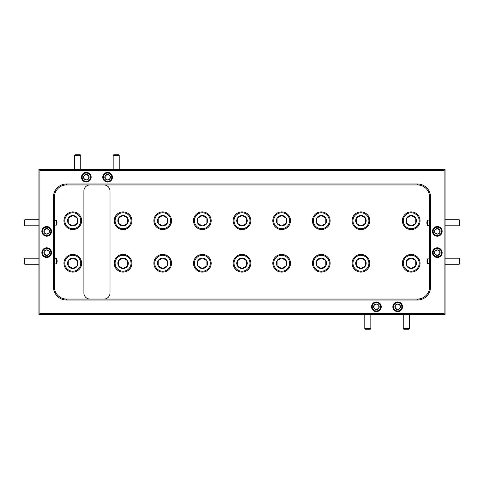 <?xml version="1.0" encoding="UTF-8"?>
<svg xmlns="http://www.w3.org/2000/svg" width="484" height="484" viewBox="0 0 484 484"><rect width="100%" height="100%" fill="white"/><g stroke="black" fill="none" stroke-linecap="round" stroke-linejoin="round"><path stroke-width="0.73" d="M64.826 220.728A7.962 7.962 0 0 0 72.788 228.69A7.962 7.962 0 0 0 80.749 220.728A7.962 7.962 0 0 0 72.788 212.766A7.962 7.962 0 0 0 64.826 220.728M81.633 220.728A8.845 8.845 0 0 1 72.788 229.573A8.845 8.845 0 0 1 63.942 220.728A8.845 8.845 0 0 1 72.788 211.883A8.845 8.845 0 0 1 81.633 220.728M67.554 220.728A5.233 5.233 0 0 0 77.319 223.342A5.233 5.233 0 0 0 72.788 215.495A5.233 5.233 0 0 0 67.554 220.728M68.256 220.728L68.256 223.342L72.788 225.961L77.319 223.342L77.319 218.109L72.788 215.495L68.256 218.109L68.256 220.728M72.921 225.883L77.319 223.342L77.319 218.109L72.788 215.495L68.256 218.109L68.256 223.342L72.788 225.961M24.805 225.792L24.2 225.187L24.2 220.353L24.805 219.748L24.805 225.792L38.944 225.792M154.747 220.728A7.962 7.962 0 0 0 162.715 228.69A7.962 7.962 0 0 0 170.677 220.728A7.962 7.962 0 0 0 162.715 212.766A7.962 7.962 0 0 0 154.747 220.728M171.56 220.728A8.845 8.845 0 0 1 162.715 229.573A8.845 8.845 0 0 1 153.864 220.728A8.845 8.845 0 0 1 162.715 211.883A8.845 8.845 0 0 1 171.56 220.728M157.475 220.728A5.233 5.233 0 0 0 167.246 223.342A5.233 5.233 0 0 0 162.715 215.495A5.233 5.233 0 0 0 157.475 220.728M158.177 220.728L158.177 223.342L162.715 225.961L167.246 223.342L167.246 218.109L162.715 215.495L158.177 218.109L158.177 220.728M162.576 215.574L158.177 218.109L158.177 223.342L162.715 225.961L167.246 223.342M167.246 223.184L167.246 218.109L162.715 215.495M194.393 220.728A7.962 7.962 0 0 0 202.354 228.69A7.962 7.962 0 0 0 210.316 220.728A7.962 7.962 0 0 0 202.354 212.766A7.962 7.962 0 0 0 194.393 220.728M211.206 220.728A8.845 8.845 0 0 1 202.354 229.573A8.845 8.845 0 0 1 193.509 220.728A8.845 8.845 0 0 1 202.354 211.883A8.845 8.845 0 0 1 211.206 220.728M197.121 220.728A5.233 5.233 0 0 0 206.886 223.342A5.233 5.233 0 0 0 202.354 215.495A5.233 5.233 0 0 0 197.121 220.728M197.823 220.728L197.823 223.342L202.354 225.961L206.886 223.342L206.886 218.109L202.354 215.495L197.823 218.109L197.823 220.728M197.956 223.42L202.354 225.961L206.886 223.342M206.886 218.266L202.354 215.495L197.823 218.109L197.823 223.342M273.684 220.728A7.962 7.962 0 0 0 281.646 228.69A7.962 7.962 0 0 0 289.607 220.728A7.962 7.962 0 0 0 281.646 212.766A7.962 7.962 0 0 0 273.684 220.728M290.491 220.728A8.845 8.845 0 0 1 281.646 229.573A8.845 8.845 0 0 1 272.794 220.728A8.845 8.845 0 0 1 281.646 211.883A8.845 8.845 0 0 1 290.491 220.728M276.412 220.728A5.233 5.233 0 0 0 286.177 223.342A5.233 5.233 0 0 0 281.646 215.495A5.233 5.233 0 0 0 276.412 220.728M277.114 220.728L277.114 223.342L281.646 225.961L286.177 223.342L286.177 218.109L281.646 215.495L277.114 218.109L277.114 220.728M286.044 218.03L281.646 215.495L277.114 218.109L277.114 223.342L281.646 225.961L286.177 223.342L286.177 218.109M313.323 220.728A7.962 7.962 0 0 0 321.285 228.69A7.962 7.962 0 0 0 329.253 220.728A7.962 7.962 0 0 0 321.285 212.766A7.962 7.962 0 0 0 313.323 220.728M330.136 220.728A8.845 8.845 0 0 1 321.285 229.573A8.845 8.845 0 0 1 312.44 220.728A8.845 8.845 0 0 1 321.285 211.883A8.845 8.845 0 0 1 330.136 220.728M316.052 220.728A5.233 5.233 0 0 0 325.823 223.342A5.233 5.233 0 0 0 321.285 215.495A5.233 5.233 0 0 0 316.052 220.728M316.754 220.728L316.754 223.342L321.285 225.961L325.823 223.342L325.823 218.109L321.285 215.495L316.754 218.109L316.754 220.728M325.684 218.03L321.285 215.495L316.754 218.109L316.754 223.342L321.285 225.961L325.823 223.342L325.823 218.109M313.323 263.272A7.962 7.962 0 0 0 321.285 271.234A7.962 7.962 0 0 0 329.253 263.272A7.962 7.962 0 0 0 321.285 255.31A7.962 7.962 0 0 0 313.323 263.272M330.136 263.272A8.845 8.845 0 0 1 321.285 272.117A8.845 8.845 0 0 1 312.44 263.272A8.845 8.845 0 0 1 321.285 254.427A8.845 8.845 0 0 1 330.136 263.272M316.052 263.272A5.233 5.233 0 0 0 325.823 265.891A5.233 5.233 0 0 0 321.285 258.039A5.233 5.233 0 0 0 316.052 263.272M316.754 263.272L316.754 265.891L321.285 268.505L325.823 265.891L325.823 260.658L321.285 258.039L316.754 260.658L316.754 263.272M321.152 258.117L316.754 260.658L316.754 265.891L321.285 268.505L325.823 265.891L325.823 260.658M325.684 260.58L321.285 258.039M273.684 263.272A7.962 7.962 0 0 0 281.646 271.234A7.962 7.962 0 0 0 289.607 263.272A7.962 7.962 0 0 0 281.646 255.31A7.962 7.962 0 0 0 273.684 263.272M290.491 263.272A8.845 8.845 0 0 1 281.646 272.117A8.845 8.845 0 0 1 272.794 263.272A8.845 8.845 0 0 1 281.646 254.427A8.845 8.845 0 0 1 290.491 263.272M276.412 263.272A5.233 5.233 0 0 0 286.177 265.891A5.233 5.233 0 0 0 281.646 258.039A5.233 5.233 0 0 0 276.412 263.272M277.114 263.272L277.114 265.891L281.646 268.505L286.177 265.891L286.177 260.658L281.646 258.039L277.114 260.658L277.114 263.272M281.507 258.117L277.114 260.658L277.114 265.891L281.646 268.505L286.177 265.891L286.177 260.658M286.044 260.58L281.646 258.039M194.393 263.272A7.962 7.962 0 0 0 202.354 271.234A7.962 7.962 0 0 0 210.316 263.272A7.962 7.962 0 0 0 202.354 255.31A7.962 7.962 0 0 0 194.393 263.272M211.206 263.272A8.845 8.845 0 0 1 202.354 272.117A8.845 8.845 0 0 1 193.509 263.272A8.845 8.845 0 0 1 202.354 254.427A8.845 8.845 0 0 1 211.206 263.272M197.121 263.272A5.233 5.233 0 0 0 206.886 265.891A5.233 5.233 0 0 0 202.354 258.039A5.233 5.233 0 0 0 197.121 263.272M197.823 263.272L197.823 265.891L202.354 268.505L206.886 265.891L206.886 260.658L202.354 258.039L197.823 260.658L197.823 263.272M197.956 265.97L202.354 268.505M202.493 268.426L206.886 265.891M206.886 260.809L202.354 258.039L197.823 260.658L197.823 265.891M370.829 328.66L370.224 329.265L365.39 329.265L364.785 328.66L370.829 328.66L370.829 314.521M113.171 155.34L113.776 154.735L118.61 154.735L119.215 155.34L113.171 155.34L113.171 169.479M403.251 263.272A7.962 7.962 0 0 0 411.212 271.234A7.962 7.962 0 0 0 419.174 263.272A7.962 7.962 0 0 0 411.212 255.31A7.962 7.962 0 0 0 403.251 263.272M420.058 263.272A8.845 8.845 0 0 1 411.212 272.117A8.845 8.845 0 0 1 402.367 263.272A8.845 8.845 0 0 1 411.212 254.427A8.845 8.845 0 0 1 420.058 263.272M405.979 263.272A5.233 5.233 0 0 0 415.744 265.891A5.233 5.233 0 0 0 411.212 258.039A5.233 5.233 0 0 0 405.979 263.272M406.681 263.272L406.681 265.891L411.212 268.505L415.744 265.891L415.744 260.658L411.212 258.039L406.681 260.658L406.681 263.272M411.079 258.117L406.681 260.658L406.681 265.891L411.212 268.505L415.744 265.891M415.744 265.734L415.744 260.658M415.611 260.58L411.212 258.039M154.747 263.272A7.962 7.962 0 0 0 162.715 271.234A7.962 7.962 0 0 0 170.677 263.272A7.962 7.962 0 0 0 162.715 255.31A7.962 7.962 0 0 0 154.747 263.272M171.56 263.272A8.845 8.845 0 0 1 162.715 272.117A8.845 8.845 0 0 1 153.864 263.272A8.845 8.845 0 0 1 162.715 254.427A8.845 8.845 0 0 1 171.56 263.272M157.475 263.272A5.233 5.233 0 0 0 167.246 265.891A5.233 5.233 0 0 0 162.715 258.039A5.233 5.233 0 0 0 157.475 263.272M158.177 263.272L158.177 265.891L162.715 268.505L167.246 265.891L167.246 260.658L162.715 258.039L158.177 260.658L158.177 263.272M162.576 258.117L158.177 260.658L158.177 265.891L162.715 268.505M162.848 268.426L167.246 265.891M167.246 265.734L167.246 260.658M167.107 260.58L162.715 258.039M64.826 263.272A7.962 7.962 0 0 0 72.788 271.234A7.962 7.962 0 0 0 80.749 263.272A7.962 7.962 0 0 0 72.788 255.31A7.962 7.962 0 0 0 64.826 263.272M81.633 263.272A8.845 8.845 0 0 1 72.788 272.117A8.845 8.845 0 0 1 63.942 263.272A8.845 8.845 0 0 1 72.788 254.427A8.845 8.845 0 0 1 81.633 263.272M67.554 263.272A5.233 5.233 0 0 0 77.319 265.891A5.233 5.233 0 0 0 72.788 258.039A5.233 5.233 0 0 0 67.554 263.272M68.256 263.272L68.256 265.891L72.788 268.505L77.319 265.891L77.319 260.658L72.788 258.039L68.256 260.658L68.256 263.272M68.389 265.97L72.788 268.505L77.319 265.891L77.319 260.658L72.788 258.039M72.654 258.117L68.256 260.658L68.256 265.891M403.251 220.728A7.962 7.962 0 0 0 411.212 228.69A7.962 7.962 0 0 0 419.174 220.728A7.962 7.962 0 0 0 411.212 212.766A7.962 7.962 0 0 0 403.251 220.728M420.058 220.728A8.845 8.845 0 0 1 411.212 229.573A8.845 8.845 0 0 1 402.367 220.728A8.845 8.845 0 0 1 411.212 211.883A8.845 8.845 0 0 1 420.058 220.728M405.979 220.728A5.233 5.233 0 0 0 415.744 223.342A5.233 5.233 0 0 0 411.212 215.495A5.233 5.233 0 0 0 405.979 220.728M406.681 220.728L406.681 223.342L411.212 225.961L415.744 223.342L415.744 218.109L411.212 215.495L406.681 218.109L406.681 220.728M415.744 223.184L415.744 218.109L411.212 215.495L406.681 218.109L406.681 223.342L411.212 225.961L415.744 223.342M234.038 263.272A7.962 7.962 0 0 0 242 271.234A7.962 7.962 0 0 0 249.962 263.272A7.962 7.962 0 0 0 242 255.31A7.962 7.962 0 0 0 234.038 263.272M250.845 263.272A8.845 8.845 0 0 1 242 272.117A8.845 8.845 0 0 1 233.155 263.272A8.845 8.845 0 0 1 242 254.427A8.845 8.845 0 0 1 250.845 263.272M236.767 263.272A5.233 5.233 0 0 0 246.531 265.891A5.233 5.233 0 0 0 242 258.039A5.233 5.233 0 0 0 236.767 263.272M237.469 263.272L237.469 265.891L242 268.505L246.531 265.891L246.531 260.658L242 258.039L237.469 260.658L237.469 263.272M241.867 258.117L237.469 260.658L237.469 265.891L242 268.505M242.133 268.426L246.531 265.891M246.531 265.734L246.531 260.658L242 258.039M234.038 220.728A7.962 7.962 0 0 0 242 228.69A7.962 7.962 0 0 0 249.962 220.728A7.962 7.962 0 0 0 242 212.766A7.962 7.962 0 0 0 234.038 220.728M250.845 220.728A8.845 8.845 0 0 1 242 229.573A8.845 8.845 0 0 1 233.155 220.728A8.845 8.845 0 0 1 242 211.883A8.845 8.845 0 0 1 250.845 220.728M236.767 220.728A5.233 5.233 0 0 0 246.531 223.342A5.233 5.233 0 0 0 242 215.495A5.233 5.233 0 0 0 236.767 220.728M237.469 220.728L237.469 223.342L242 225.961L246.531 223.342L246.531 218.109L242 215.495L237.469 218.109L237.469 220.728M241.867 215.574L237.469 218.109L237.469 223.342L242 225.961L246.531 223.342M246.531 223.184L246.531 218.109L242 215.495M115.107 263.272A7.962 7.962 0 0 0 123.069 271.234A7.962 7.962 0 0 0 131.031 263.272A7.962 7.962 0 0 0 123.069 255.31A7.962 7.962 0 0 0 115.107 263.272M131.914 263.272A8.845 8.845 0 0 1 123.069 272.117A8.845 8.845 0 0 1 114.218 263.272A8.845 8.845 0 0 1 123.069 254.427A8.845 8.845 0 0 1 131.914 263.272M117.836 263.272A5.233 5.233 0 0 0 127.601 265.891A5.233 5.233 0 0 0 123.069 258.039A5.233 5.233 0 0 0 117.836 263.272M118.538 263.272L118.538 265.891L123.069 268.505L127.601 265.891L127.601 260.658L123.069 258.039L118.538 260.658L118.538 263.272M118.671 265.97L123.069 268.505M123.202 268.426L127.601 265.891M127.601 265.734L127.601 260.658L123.069 258.039M122.93 258.117L118.538 260.658L118.538 265.891M352.969 263.272A7.962 7.962 0 0 0 360.931 271.234A7.962 7.962 0 0 0 368.893 263.272A7.962 7.962 0 0 0 360.931 255.31A7.962 7.962 0 0 0 352.969 263.272M369.782 263.272A8.845 8.845 0 0 1 360.931 272.117A8.845 8.845 0 0 1 352.086 263.272A8.845 8.845 0 0 1 360.931 254.427A8.845 8.845 0 0 1 369.782 263.272M355.698 263.272A5.233 5.233 0 0 0 365.462 265.891A5.233 5.233 0 0 0 360.931 258.039A5.233 5.233 0 0 0 355.698 263.272M356.399 263.272L356.399 265.891L360.931 268.505L365.462 265.891L365.462 260.658L360.931 258.039L356.399 260.658L356.399 263.272M360.798 258.117L356.399 260.658L356.399 265.891L360.931 268.505M361.07 268.426L365.462 265.891M365.462 265.734L365.462 260.658M365.329 260.58L360.931 258.039M115.107 220.728A7.962 7.962 0 0 0 123.069 228.69A7.962 7.962 0 0 0 131.031 220.728A7.962 7.962 0 0 0 123.069 212.766A7.962 7.962 0 0 0 115.107 220.728M131.914 220.728A8.845 8.845 0 0 1 123.069 229.573A8.845 8.845 0 0 1 114.218 220.728A8.845 8.845 0 0 1 123.069 211.883A8.845 8.845 0 0 1 131.914 220.728M117.836 220.728A5.233 5.233 0 0 0 127.601 223.342A5.233 5.233 0 0 0 123.069 215.495A5.233 5.233 0 0 0 117.836 220.728M118.538 220.728L118.538 223.342L123.069 225.961L127.601 223.342L127.601 218.109L123.069 215.495L118.538 218.109L118.538 220.728M127.601 223.184L127.601 218.109L123.069 215.495L118.538 218.109L118.538 223.342L123.069 225.961L127.601 223.342M352.969 220.728A7.962 7.962 0 0 0 360.931 228.69A7.962 7.962 0 0 0 368.893 220.728A7.962 7.962 0 0 0 360.931 212.766A7.962 7.962 0 0 0 352.969 220.728M369.782 220.728A8.845 8.845 0 0 1 360.931 229.573A8.845 8.845 0 0 1 352.086 220.728A8.845 8.845 0 0 1 360.931 211.883A8.845 8.845 0 0 1 369.782 220.728M355.698 220.728A5.233 5.233 0 0 0 365.462 223.342A5.233 5.233 0 0 0 360.931 215.495A5.233 5.233 0 0 0 355.698 220.728M356.399 220.728L356.399 223.342L360.931 225.961L365.462 223.342L365.462 218.109L360.931 215.495L356.399 218.109L356.399 220.728M365.462 223.184L365.462 218.109L360.931 215.495L356.399 218.109L356.399 223.342L360.931 225.961L365.462 223.342M24.805 264.252L24.2 263.647L24.2 258.813L24.805 258.208L24.805 264.252L38.944 264.252M459.195 219.748L459.8 220.353L459.8 225.187L459.195 225.792L459.195 219.748L445.056 219.748M459.195 258.208L459.8 258.813L459.8 263.647L459.195 264.252L459.195 258.208L445.056 258.208M409.289 328.66L408.684 329.265L403.85 329.265L403.245 328.66L409.289 328.66L409.289 314.521M74.711 155.34L75.316 154.735L80.15 154.735L80.755 155.34L74.711 155.34L74.711 169.479M51.322 252.636A4.64 4.64 0 0 1 46.682 257.276A4.64 4.64 0 0 1 42.041 252.636A4.64 4.64 0 0 1 46.682 247.996A4.64 4.64 0 0 1 51.322 252.636M46.815 255.346L49.096 254.033A2.789 2.789 0 0 0 46.682 249.847A2.789 2.789 0 0 0 44.262 254.033L46.682 255.425L49.096 254.033L49.096 251.238L46.682 249.847L44.262 251.238L44.262 254.033A2.789 2.789 0 0 0 49.096 254.033L49.096 251.238L46.682 249.847L44.262 251.238L44.262 254.033M42.501 252.636A4.175 4.175 0 0 0 46.682 256.81A4.175 4.175 0 0 0 50.856 252.636A4.175 4.175 0 0 0 46.682 248.461A4.175 4.175 0 0 0 42.501 252.636M51.322 231.364A4.64 4.64 0 0 1 46.682 236.004A4.64 4.64 0 0 1 42.041 231.364A4.64 4.64 0 0 1 46.682 226.724A4.64 4.64 0 0 1 51.322 231.364M46.543 228.654L44.262 229.967A2.789 2.789 0 0 0 44.262 232.762L46.682 234.153L49.096 232.762L49.096 229.967L46.682 228.575L44.262 229.967L44.262 232.762A2.789 2.789 0 0 0 46.682 234.153L49.096 232.762L49.096 229.967L46.682 228.575A2.789 2.789 0 0 0 44.262 229.967L44.262 232.762M42.501 231.364A4.175 4.175 0 0 0 46.682 235.539A4.175 4.175 0 0 0 50.856 231.364A4.175 4.175 0 0 0 46.682 227.19A4.175 4.175 0 0 0 42.501 231.364M441.959 231.364A4.64 4.64 0 0 1 437.318 236.004A4.64 4.64 0 0 1 432.678 231.364A4.64 4.64 0 0 1 437.318 226.724A4.64 4.64 0 0 1 441.959 231.364M435.037 232.84L437.318 234.153A2.789 2.789 0 0 0 439.738 229.967A2.789 2.789 0 0 0 434.529 231.364A2.789 2.789 0 0 0 434.904 232.762L437.318 234.153L439.738 232.762L439.738 229.967L437.318 228.575L434.904 229.967L434.904 232.762A2.789 2.789 0 0 0 437.318 234.153L439.738 232.762L439.738 229.967L437.318 228.575L434.904 229.967L434.904 232.762M433.144 231.364A4.175 4.175 0 0 0 437.318 235.539A4.175 4.175 0 0 0 441.499 231.364A4.175 4.175 0 0 0 437.318 227.19A4.175 4.175 0 0 0 433.144 231.364M381.041 306.783A4.64 4.64 0 0 1 376.401 311.424A4.64 4.64 0 0 1 371.76 306.783A4.64 4.64 0 0 1 376.401 302.143A4.64 4.64 0 0 1 381.041 306.783M378.682 305.307L376.401 303.994A2.789 2.789 0 0 0 373.987 308.181L376.401 309.572L378.821 308.181L378.821 305.386L376.401 303.994L373.987 305.386L373.987 308.181A2.789 2.789 0 0 0 376.401 309.572L378.821 308.181L378.821 305.386A2.789 2.789 0 0 0 376.401 303.994L373.987 305.386L373.987 308.181M372.226 306.783A4.175 4.175 0 0 0 376.401 310.964A4.175 4.175 0 0 0 380.581 306.783A4.175 4.175 0 0 0 376.401 302.609A4.175 4.175 0 0 0 372.226 306.783M90.968 177.217A4.64 4.64 0 0 1 86.327 181.857A4.64 4.64 0 0 1 81.681 177.217A4.64 4.64 0 0 1 86.327 172.576A4.64 4.64 0 0 1 90.968 177.217M88.741 175.898L86.327 174.428L83.907 175.819A2.789 2.789 0 0 0 83.907 178.614L86.327 180.006L88.741 178.614L88.741 175.819L86.327 174.428L83.907 175.819L83.907 178.614L86.327 180.006L88.741 178.536M82.147 177.217A4.175 4.175 0 0 0 86.327 181.391A4.175 4.175 0 0 0 90.502 177.217A4.175 4.175 0 0 0 86.327 173.036A4.175 4.175 0 0 0 82.147 177.217M112.24 177.217A4.64 4.64 0 0 1 107.599 181.857A4.64 4.64 0 0 1 102.959 177.217A4.64 4.64 0 0 1 107.599 172.576A4.64 4.64 0 0 1 112.24 177.217M105.318 178.693L107.599 180.006A2.789 2.789 0 0 0 110.013 175.819A2.789 2.789 0 0 0 104.804 177.217A2.789 2.789 0 0 0 105.179 178.614L107.599 180.006L110.013 178.614L110.013 175.819L107.599 174.428L105.179 175.819L105.179 178.614A2.789 2.789 0 0 0 107.599 180.006L110.013 178.614L110.013 175.819L107.599 174.428L105.179 175.819L105.179 178.614M103.419 177.217A4.175 4.175 0 0 0 107.599 181.391A4.175 4.175 0 0 0 111.774 177.217A4.175 4.175 0 0 0 107.599 173.036A4.175 4.175 0 0 0 103.419 177.217M402.319 306.783A4.64 4.64 0 0 1 397.673 311.424A4.64 4.64 0 0 1 393.032 306.783A4.64 4.64 0 0 1 397.673 302.143A4.64 4.64 0 0 1 402.319 306.783M397.539 304.073L395.259 305.386A2.789 2.789 0 0 0 395.259 308.181L397.673 309.572L400.093 308.181L400.093 305.386L397.673 303.994L395.259 305.386L395.259 308.181A2.789 2.789 0 0 0 397.673 309.572L400.093 308.102M393.498 306.783A4.175 4.175 0 0 0 397.673 310.964A4.175 4.175 0 0 0 401.853 306.783A4.175 4.175 0 0 0 397.673 302.609A4.175 4.175 0 0 0 393.498 306.783M427.65 225.447L427.65 220.093C426.579 221.878 426.579 223.662 427.65 225.447L429.586 225.447M429.586 220.093L427.65 220.093M427.65 263.574L427.65 258.879C426.773 260.446 426.773 262.013 427.65 263.574L429.586 263.574M429.586 258.879L427.65 258.879M56.35 258.553L56.35 263.907C57.421 262.122 57.421 260.338 56.35 258.553L54.414 258.553M54.414 263.907L56.35 263.907M56.35 220.426L56.35 225.121C57.227 223.554 57.227 221.987 56.35 220.426L54.414 220.426M54.414 225.121L56.35 225.121M46.682 226.53A4.834 4.834 0 0 0 41.848 231.364A4.834 4.834 0 0 0 46.682 236.198A4.834 4.834 0 0 0 51.516 231.364A4.834 4.834 0 0 0 46.682 226.53M46.682 247.802A4.834 4.834 0 0 0 41.848 252.636A4.834 4.834 0 0 0 46.682 257.47A4.834 4.834 0 0 0 51.516 252.636A4.834 4.834 0 0 0 46.682 247.802M437.318 247.802A4.834 4.834 0 0 0 432.484 252.636A4.834 4.834 0 0 0 437.318 257.47A4.834 4.834 0 0 0 442.152 252.636A4.834 4.834 0 0 0 437.318 247.802M437.318 226.53A4.834 4.834 0 0 0 432.484 231.364A4.834 4.834 0 0 0 437.318 236.198A4.834 4.834 0 0 0 442.152 231.364A4.834 4.834 0 0 0 437.318 226.53M376.401 301.949A4.834 4.834 0 0 0 371.567 306.783A4.834 4.834 0 0 0 376.401 311.617A4.834 4.834 0 0 0 381.235 306.783A4.834 4.834 0 0 0 376.401 301.949M86.327 172.383A4.834 4.834 0 0 0 81.487 177.217A4.834 4.834 0 0 0 86.327 182.051A4.834 4.834 0 0 0 91.161 177.217A4.834 4.834 0 0 0 86.327 172.383M107.599 172.383A4.834 4.834 0 0 0 102.765 177.217A4.834 4.834 0 0 0 107.599 182.051A4.834 4.834 0 0 0 112.433 177.217A4.834 4.834 0 0 0 107.599 172.383M397.673 301.949A4.834 4.834 0 0 0 392.839 306.783A4.834 4.834 0 0 0 397.673 311.617A4.834 4.834 0 0 0 402.513 306.783A4.834 4.834 0 0 0 397.673 301.949M433.144 252.636A4.175 4.175 0 0 0 437.318 256.81A4.175 4.175 0 0 0 441.499 252.636A4.175 4.175 0 0 0 437.318 248.461A4.175 4.175 0 0 0 433.144 252.636M441.959 252.636A4.64 4.64 0 0 1 437.318 257.276A4.64 4.64 0 0 1 432.678 252.636A4.64 4.64 0 0 1 437.318 247.996A4.64 4.64 0 0 1 441.959 252.636M434.529 252.636A2.789 2.789 0 0 0 439.738 254.033A2.789 2.789 0 0 0 437.318 249.847A2.789 2.789 0 0 0 434.529 252.636M434.904 252.636L434.904 254.033L437.318 255.425L439.738 254.033L439.738 251.238L437.318 249.847L434.904 251.238L434.904 252.636M435.037 254.112L437.318 255.425L439.738 254.033L439.738 251.238M439.599 251.16L437.318 249.847L434.904 251.238L434.904 254.033M89.951 299.051A6.044 6.044 0 0 1 83.907 293.008L83.907 190.992A6.044 6.044 0 0 1 89.951 184.948M38.944 314.521L38.944 169.479L445.056 169.479L445.056 314.521L38.944 314.521L39.912 313.553L444.088 313.553L444.088 170.447L39.912 170.447L39.912 313.553M430.548 197.036L430.548 286.964A13.056 13.056 0 0 1 417.498 300.013L66.502 300.013A13.056 13.056 0 0 1 53.452 286.964L53.452 197.036A13.056 13.056 0 0 1 66.502 183.987L417.498 183.987A13.056 13.056 0 0 1 430.548 197.036L429.586 197.036A12.088 12.088 0 0 0 417.498 184.948L66.502 184.948A12.088 12.088 0 0 0 54.414 197.036L54.414 286.964A12.088 12.088 0 0 0 66.502 299.051L417.498 299.051A12.088 12.088 0 0 0 429.586 286.964L429.586 197.036M103.969 184.948A6.044 6.044 0 0 1 110.013 190.992L110.013 293.008A6.044 6.044 0 0 1 103.969 299.051M445.056 314.521L444.088 313.553M444.088 170.447L445.056 169.479M39.912 170.447L38.944 169.479M395.392 308.26L397.673 309.572A2.789 2.789 0 0 0 400.093 305.386L397.673 303.994A2.789 2.789 0 0 0 395.259 305.386L395.259 308.181M400.093 305.464L400.093 305.386A2.789 2.789 0 0 0 397.673 303.994M83.907 175.819L83.907 178.614A2.789 2.789 0 0 0 88.741 178.614A2.789 2.789 0 0 0 86.327 174.428A2.789 2.789 0 0 0 83.907 175.819M374.12 308.26L376.401 309.572A2.789 2.789 0 0 0 378.821 305.386M44.401 232.84L46.682 234.153A2.789 2.789 0 0 0 49.096 229.967A2.789 2.789 0 0 0 46.682 228.575M44.401 254.112L46.682 255.425M54.414 197.036L53.452 197.036M66.502 183.987L66.502 184.948M54.414 286.964L53.452 286.964M417.498 183.987L417.498 184.948M66.502 299.051L66.502 300.013M417.498 299.051L417.498 300.013M430.548 286.964L429.586 286.964M24.805 219.748L38.944 219.748M364.785 328.66L364.785 314.521M119.215 169.479L119.215 155.34M24.805 258.208L38.944 258.208M459.195 225.792L445.056 225.792M459.195 264.252L445.056 264.252M403.245 328.66L403.245 314.521M80.755 169.479L80.755 155.34"/></g></svg>
